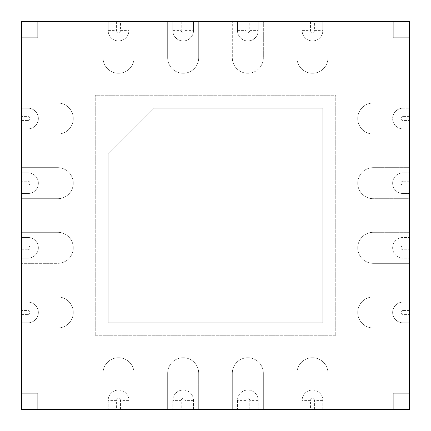 <?xml version="1.0" encoding="UTF-8"?>
<svg xmlns="http://www.w3.org/2000/svg" width="431" height="431" viewBox="0 0 431 431"><rect width="100%" height="100%" fill="white"/><g stroke="black" fill="none" stroke-linecap="round" stroke-linejoin="round"><path stroke-width="0.32" stroke-dasharray="2.15 1.62" d="M103.009 21.55L103.009 57.754A15.516 15.516 0 0 0 118.525 73.27A15.516 15.516 0 0 0 134.041 57.754L134.041 21.55L134.041 57.754L134.041 21.55L108.181 21.55L108.181 30.601A10.344 10.344 0 0 0 118.525 40.945A10.344 10.344 0 0 0 128.869 30.601L128.869 21.55L128.869 30.601A10.344 10.344 0 0 1 118.525 40.945A10.344 10.344 0 0 1 108.181 30.601L108.181 21.55L21.55 21.55L21.55 103.009L57.754 103.009A15.516 15.516 0 0 1 73.27 118.525A15.516 15.516 0 0 1 57.754 134.041L21.55 134.041L57.754 134.041L21.55 134.041L21.55 167.659L57.754 167.659A15.516 15.516 0 0 1 73.27 183.175A15.516 15.516 0 0 1 57.754 198.691L21.55 198.691L57.754 198.691L21.55 198.691L21.55 232.309L57.754 232.309A15.516 15.516 0 0 1 73.27 247.825A15.516 15.516 0 0 1 57.754 263.341L21.55 263.341L57.754 263.341L21.55 263.341L21.55 296.959L57.754 296.959A15.516 15.516 0 0 1 73.27 312.475A15.516 15.516 0 0 1 57.754 327.991L21.55 327.991L57.754 327.991L21.55 327.991L21.55 409.45L103.009 409.45L103.009 373.246A15.516 15.516 0 0 1 118.525 357.73A15.516 15.516 0 0 1 134.041 373.246L134.041 409.45L134.041 373.246L134.041 409.45L167.659 409.45L167.659 373.246A15.516 15.516 0 0 1 183.175 357.73A15.516 15.516 0 0 1 198.691 373.246L198.691 409.45L198.691 373.246L198.691 409.45L232.309 409.45L232.309 373.246A15.516 15.516 0 0 1 247.825 357.73A15.516 15.516 0 0 1 263.341 373.246L263.341 409.45L263.341 373.246L263.341 409.45L296.959 409.45L296.959 373.246A15.516 15.516 0 0 1 312.475 357.73A15.516 15.516 0 0 1 327.991 373.246L327.991 409.45L327.991 373.246L327.991 409.45L409.45 409.45L409.45 327.991L373.246 327.991L409.45 327.991L409.45 296.959L373.246 296.959A15.516 15.516 0 0 0 357.73 312.475A15.516 15.516 0 0 0 373.246 327.991L409.45 327.991L409.45 302.131L402.985 302.131A10.344 10.344 0 0 0 392.641 312.475A10.344 10.344 0 0 0 402.985 322.819L409.45 322.819L402.985 322.819A10.344 10.344 0 0 1 392.641 312.475A10.344 10.344 0 0 1 402.985 302.131L409.45 302.131L409.45 263.341L373.246 263.341L409.45 263.341L409.45 232.309L373.246 232.309A15.516 15.516 0 0 0 357.73 247.825A15.516 15.516 0 0 0 373.246 263.341L409.45 263.341L409.45 237.481L402.985 237.481A10.344 10.344 0 0 0 392.641 247.825A10.344 10.344 0 0 0 402.985 258.169L409.45 258.169L402.985 258.169A10.344 10.344 0 0 1 392.641 247.825A10.344 10.344 0 0 1 402.985 237.481L409.45 237.481L409.45 198.691L373.246 198.691L409.45 198.691L409.45 167.659L373.246 167.659A15.516 15.516 0 0 0 357.73 183.175A15.516 15.516 0 0 0 373.246 198.691L409.45 198.691L409.45 172.831L402.985 172.831A10.344 10.344 0 0 0 392.641 183.175A10.344 10.344 0 0 0 402.985 193.519L409.45 193.519L402.985 193.519A10.344 10.344 0 0 1 392.641 183.175A10.344 10.344 0 0 1 402.985 172.831L409.45 172.831L409.45 134.041L373.246 134.041L409.45 134.041L409.45 103.009L373.246 103.009A15.516 15.516 0 0 0 357.73 118.525A15.516 15.516 0 0 0 373.246 134.041L409.45 134.041L409.45 108.181L402.985 108.181A10.344 10.344 0 0 0 392.641 118.525A10.344 10.344 0 0 0 402.985 128.869L409.45 128.869L402.985 128.869A10.344 10.344 0 0 1 392.641 118.525A10.344 10.344 0 0 1 402.985 108.181L409.45 108.181L409.45 21.55L327.991 21.55L327.991 57.754L327.991 21.55L302.131 21.55L302.131 30.601A10.344 10.344 0 0 0 312.475 40.945A10.344 10.344 0 0 0 322.819 30.601L322.819 21.55L322.819 30.601A10.344 10.344 0 0 1 312.475 40.945A10.344 10.344 0 0 1 302.131 30.601L302.131 21.55L296.959 21.55L296.959 57.754A15.516 15.516 0 0 0 312.475 73.27A15.516 15.516 0 0 0 327.991 57.754L327.991 21.55L263.341 21.55L263.341 57.754L263.341 21.55L237.481 21.55L237.481 30.601A10.344 10.344 0 0 0 247.825 40.945A10.344 10.344 0 0 0 258.169 30.601L258.169 21.55L258.169 30.601A10.344 10.344 0 0 1 247.825 40.945A10.344 10.344 0 0 1 237.481 30.601L237.481 21.55L232.309 21.55L232.309 57.754A15.516 15.516 0 0 0 247.825 73.27A15.516 15.516 0 0 0 263.341 57.754L263.341 21.55L198.691 21.55L198.691 57.754L198.691 21.55L172.831 21.55L172.831 30.601A10.344 10.344 0 0 0 183.175 40.945A10.344 10.344 0 0 0 193.519 30.601L193.519 21.55L193.519 30.601A10.344 10.344 0 0 1 183.175 40.945A10.344 10.344 0 0 1 172.831 30.601L172.831 21.55L167.659 21.55L167.659 57.754A15.516 15.516 0 0 0 183.175 73.27A15.516 15.516 0 0 0 198.691 57.754L198.691 21.55L103.009 21.55L103.009 57.754A15.516 15.516 0 0 0 118.525 73.27A15.516 15.516 0 0 0 134.041 57.754L134.041 21.55L103.009 21.55L103.009 57.754A15.516 15.516 0 0 0 118.525 73.27A15.516 15.516 0 0 0 134.041 57.754A15.516 15.516 0 0 1 118.525 73.27A15.516 15.516 0 0 1 103.009 57.754L103.009 21.55M153.436 108.181L322.819 108.181L322.819 322.819L108.181 322.819L108.181 153.436L153.436 108.181L108.181 153.436L153.436 108.181L322.819 108.181L322.819 322.819L108.181 322.819L108.181 153.436L153.436 108.181L322.819 108.181L322.819 322.819L108.181 322.819L108.181 153.436L108.181 322.819L322.819 322.819L322.819 108.181L153.436 108.181M167.659 21.55L198.691 21.55L198.691 57.754A15.516 15.516 0 0 1 183.175 73.27A15.516 15.516 0 0 1 167.659 57.754A15.516 15.516 0 0 0 183.175 73.27A15.516 15.516 0 0 0 198.691 57.754A15.516 15.516 0 0 1 183.175 73.27A15.516 15.516 0 0 1 167.659 57.754L167.659 21.55M232.309 21.55L263.341 21.55L263.341 57.754A15.516 15.516 0 0 1 247.825 73.27A15.516 15.516 0 0 1 232.309 57.754A15.516 15.516 0 0 0 247.825 73.27A15.516 15.516 0 0 0 263.341 57.754A15.516 15.516 0 0 1 247.825 73.27A15.516 15.516 0 0 1 232.309 57.754L232.309 21.55M296.959 21.55L327.991 21.55L327.991 57.754A15.516 15.516 0 0 1 312.475 73.27A15.516 15.516 0 0 1 296.959 57.754A15.516 15.516 0 0 0 312.475 73.27A15.516 15.516 0 0 0 327.991 57.754A15.516 15.516 0 0 1 312.475 73.27A15.516 15.516 0 0 1 296.959 57.754L296.959 21.55M393.287 21.55L373.892 21.55L373.892 57.107L409.45 57.107L409.45 37.712L393.287 37.712L393.287 21.55L373.892 21.55L373.892 57.107L409.45 57.107L409.45 37.712L393.287 37.712L393.287 21.55L373.892 21.55L373.892 57.107L409.45 57.107L409.45 37.712L393.287 37.712L393.287 21.55L373.892 21.55L373.892 57.107L409.45 57.107L409.45 37.712L393.287 37.712L393.287 21.55M57.107 21.55L37.712 21.55L37.712 37.712L21.55 37.712L21.55 57.107L57.107 57.107L57.107 21.55L37.712 21.55L37.712 37.712L21.55 37.712L21.55 57.107L57.107 57.107L57.107 21.55L37.712 21.55L37.712 37.712L21.55 37.712L21.55 57.107L57.107 57.107L57.107 21.55L37.712 21.55L37.712 37.712L21.55 37.712L21.55 57.107L57.107 57.107L57.107 21.55M409.45 393.287L409.45 373.892L373.892 373.892L373.892 409.45L393.287 409.45L393.287 393.287L409.45 393.287L409.45 373.892L373.892 373.892L373.892 409.45L393.287 409.45L393.287 393.287L409.45 393.287L409.45 373.892L373.892 373.892L373.892 409.45L393.287 409.45L393.287 393.287L409.45 393.287L409.45 373.892L373.892 373.892L373.892 409.45L393.287 409.45L393.287 393.287L409.45 393.287M409.45 296.959L373.246 296.959A15.516 15.516 0 0 0 357.73 312.475A15.516 15.516 0 0 0 373.246 327.991L409.45 327.991L409.45 296.959L373.246 296.959A15.516 15.516 0 0 0 357.73 312.475A15.516 15.516 0 0 0 373.246 327.991A15.516 15.516 0 0 1 357.73 312.475A15.516 15.516 0 0 1 373.246 296.959L409.45 296.959M103.009 409.45L134.041 409.45L103.009 409.45L103.009 373.246A15.516 15.516 0 0 1 118.525 357.73A15.516 15.516 0 0 1 134.041 373.246L134.041 409.45L128.869 409.45L128.869 400.399A10.344 10.344 0 0 0 118.525 390.055A10.344 10.344 0 0 0 108.181 400.399L108.181 409.45L128.869 409.45L128.869 400.399A10.344 10.344 0 0 0 118.525 390.055A10.344 10.344 0 0 0 108.181 400.399L108.181 409.45L103.009 409.45L103.009 373.246A15.516 15.516 0 0 1 118.525 357.73A15.516 15.516 0 0 1 134.041 373.246A15.516 15.516 0 0 0 118.525 357.73A15.516 15.516 0 0 0 103.009 373.246L103.009 409.45M296.959 409.45L327.991 409.45L296.959 409.45L296.959 373.246A15.516 15.516 0 0 1 312.475 357.73A15.516 15.516 0 0 1 327.991 373.246L327.991 409.45L322.819 409.45L322.819 400.399A10.344 10.344 0 0 0 312.475 390.055A10.344 10.344 0 0 0 302.131 400.399L302.131 409.45L322.819 409.45L322.819 400.399A10.344 10.344 0 0 0 312.475 390.055A10.344 10.344 0 0 0 302.131 400.399L302.131 409.45L296.959 409.45L296.959 373.246A15.516 15.516 0 0 1 312.475 357.73A15.516 15.516 0 0 1 327.991 373.246A15.516 15.516 0 0 0 312.475 357.73A15.516 15.516 0 0 0 296.959 373.246L296.959 409.45M232.309 409.45L263.341 409.45L232.309 409.45L232.309 373.246A15.516 15.516 0 0 1 247.825 357.73A15.516 15.516 0 0 1 263.341 373.246L263.341 409.45L258.169 409.45L258.169 400.399A10.344 10.344 0 0 0 247.825 390.055A10.344 10.344 0 0 0 237.481 400.399L237.481 409.45L258.169 409.45L258.169 400.399A10.344 10.344 0 0 0 247.825 390.055A10.344 10.344 0 0 0 237.481 400.399L237.481 409.45L232.309 409.45L232.309 373.246A15.516 15.516 0 0 1 247.825 357.73A15.516 15.516 0 0 1 263.341 373.246A15.516 15.516 0 0 0 247.825 357.73A15.516 15.516 0 0 0 232.309 373.246L232.309 409.45M167.659 409.45L198.691 409.45L167.659 409.45L167.659 373.246A15.516 15.516 0 0 1 183.175 357.73A15.516 15.516 0 0 1 198.691 373.246L198.691 409.45L193.519 409.45L193.519 400.399A10.344 10.344 0 0 0 183.175 390.055A10.344 10.344 0 0 0 172.831 400.399L172.831 409.45L193.519 409.45L193.519 400.399A10.344 10.344 0 0 0 183.175 390.055A10.344 10.344 0 0 0 172.831 400.399L172.831 409.45L167.659 409.45L167.659 373.246A15.516 15.516 0 0 1 183.175 357.73A15.516 15.516 0 0 1 198.691 373.246A15.516 15.516 0 0 0 183.175 357.73A15.516 15.516 0 0 0 167.659 373.246L167.659 409.45M37.712 409.45L57.107 409.45L57.107 373.892L21.55 373.892L21.55 393.287L37.712 393.287L37.712 409.45L57.107 409.45L57.107 373.892L21.55 373.892L21.55 393.287L37.712 393.287L37.712 409.45L57.107 409.45L57.107 373.892L21.55 373.892L21.55 393.287L37.712 393.287L37.712 409.45L57.107 409.45L57.107 373.892L21.55 373.892L21.55 393.287L37.712 393.287L37.712 409.45M21.55 327.991L21.55 296.959L57.754 296.959A15.516 15.516 0 0 1 73.27 312.475A15.516 15.516 0 0 1 57.754 327.991L21.55 327.991L21.55 296.959L57.754 296.959A15.516 15.516 0 0 1 73.27 312.475A15.516 15.516 0 0 1 57.754 327.991A15.516 15.516 0 0 0 73.27 312.475A15.516 15.516 0 0 0 57.754 296.959L21.55 296.959L21.55 322.819L28.015 322.819A10.344 10.344 0 0 0 38.359 312.475A10.344 10.344 0 0 0 28.015 302.131L21.55 302.131L28.015 302.131A10.344 10.344 0 0 1 38.359 312.475A10.344 10.344 0 0 1 28.015 322.819L21.55 322.819L21.55 327.991M21.55 263.341L21.55 232.309L57.754 232.309A15.516 15.516 0 0 1 73.27 247.825A15.516 15.516 0 0 1 57.754 263.341L21.55 263.341L21.55 232.309L57.754 232.309A15.516 15.516 0 0 1 73.27 247.825A15.516 15.516 0 0 1 57.754 263.341A15.516 15.516 0 0 0 73.27 247.825A15.516 15.516 0 0 0 57.754 232.309L21.55 232.309L21.55 258.169L28.015 258.169A10.344 10.344 0 0 0 38.359 247.825A10.344 10.344 0 0 0 28.015 237.481L21.55 237.481L28.015 237.481A10.344 10.344 0 0 1 38.359 247.825A10.344 10.344 0 0 1 28.015 258.169L21.55 258.169L21.55 263.341M21.55 198.691L21.55 167.659L57.754 167.659A15.516 15.516 0 0 1 73.27 183.175A15.516 15.516 0 0 1 57.754 198.691L21.55 198.691L21.55 167.659L57.754 167.659A15.516 15.516 0 0 1 73.27 183.175A15.516 15.516 0 0 1 57.754 198.691A15.516 15.516 0 0 0 73.27 183.175A15.516 15.516 0 0 0 57.754 167.659L21.55 167.659L21.55 193.519L28.015 193.519A10.344 10.344 0 0 0 38.359 183.175A10.344 10.344 0 0 0 28.015 172.831L21.55 172.831L28.015 172.831A10.344 10.344 0 0 1 38.359 183.175A10.344 10.344 0 0 1 28.015 193.519L21.55 193.519L21.55 198.691M21.55 134.041L21.55 103.009L57.754 103.009A15.516 15.516 0 0 1 73.27 118.525A15.516 15.516 0 0 1 57.754 134.041L21.55 134.041L21.55 103.009L57.754 103.009A15.516 15.516 0 0 1 73.27 118.525A15.516 15.516 0 0 1 57.754 134.041A15.516 15.516 0 0 0 73.27 118.525A15.516 15.516 0 0 0 57.754 103.009L21.55 103.009L21.55 128.869L28.015 128.869A10.344 10.344 0 0 0 38.359 118.525A10.344 10.344 0 0 0 28.015 108.181L21.55 108.181L28.015 108.181A10.344 10.344 0 0 1 38.359 118.525A10.344 10.344 0 0 1 28.015 128.869L21.55 128.869L21.55 134.041M409.45 103.009L373.246 103.009A15.516 15.516 0 0 0 357.73 118.525A15.516 15.516 0 0 0 373.246 134.041L409.45 134.041L409.45 103.009L373.246 103.009A15.516 15.516 0 0 0 357.73 118.525A15.516 15.516 0 0 0 373.246 134.041A15.516 15.516 0 0 1 357.73 118.525A15.516 15.516 0 0 1 373.246 103.009L409.45 103.009M409.45 167.659L373.246 167.659A15.516 15.516 0 0 0 357.73 183.175A15.516 15.516 0 0 0 373.246 198.691L409.45 198.691L409.45 167.659L373.246 167.659A15.516 15.516 0 0 0 357.73 183.175A15.516 15.516 0 0 0 373.246 198.691A15.516 15.516 0 0 1 357.73 183.175A15.516 15.516 0 0 1 373.246 167.659L409.45 167.659M409.45 232.309L373.246 232.309A15.516 15.516 0 0 0 357.73 247.825A15.516 15.516 0 0 0 373.246 263.341L409.45 263.341L409.45 232.309L373.246 232.309A15.516 15.516 0 0 0 357.73 247.825A15.516 15.516 0 0 0 373.246 263.341A15.516 15.516 0 0 1 357.73 247.825A15.516 15.516 0 0 1 373.246 232.309L409.45 232.309M95.251 95.251L95.251 335.749L335.749 335.749L335.749 95.251L95.251 95.251L95.251 335.749L335.749 335.749L335.749 95.251L95.251 95.251L95.251 335.749L335.749 335.749L335.749 95.251L95.251 95.251L95.251 335.749L335.749 335.749L335.749 95.251L95.251 95.251M409.45 310.535L402.985 310.535L402.985 302.131M402.985 310.535A1.939 1.939 0 0 0 401.045 312.475A1.939 1.939 0 0 0 402.985 314.414L409.45 314.414M402.985 314.414L402.985 322.819M409.45 245.885L402.985 245.885L402.985 237.481M402.985 245.885A1.939 1.939 0 0 0 401.045 247.825A1.939 1.939 0 0 0 402.985 249.764L409.45 249.764M402.985 249.764L402.985 258.169M409.45 181.235L402.985 181.235L402.985 172.831M402.985 181.235A1.939 1.939 0 0 0 401.045 183.175A1.939 1.939 0 0 0 402.985 185.114L409.45 185.114M402.985 185.114L402.985 193.519M409.45 116.585L402.985 116.585L402.985 108.181M402.985 116.585A1.939 1.939 0 0 0 401.045 118.525A1.939 1.939 0 0 0 402.985 120.464L409.45 120.464M402.985 120.464L402.985 128.869M21.55 314.414L28.015 314.414L28.015 322.819M28.015 314.414A1.939 1.939 0 0 0 29.954 312.475A1.939 1.939 0 0 0 28.015 310.535L21.55 310.535M28.015 310.535L28.015 302.131M21.55 249.764L28.015 249.764L28.015 258.169M28.015 249.764A1.939 1.939 0 0 0 29.954 247.825A1.939 1.939 0 0 0 28.015 245.885L21.55 245.885M28.015 245.885L28.015 237.481M21.55 185.114L28.015 185.114L28.015 193.519M28.015 185.114A1.939 1.939 0 0 0 29.954 183.175A1.939 1.939 0 0 0 28.015 181.235L21.55 181.235M28.015 181.235L28.015 172.831M21.55 120.464L28.015 120.464L28.015 128.869M28.015 120.464A1.939 1.939 0 0 0 29.954 118.525A1.939 1.939 0 0 0 28.015 116.585L21.55 116.585M28.015 116.585L28.015 108.181M116.585 21.55L116.585 30.601L108.181 30.601M116.585 30.601A1.939 1.939 0 0 0 118.525 32.54A1.939 1.939 0 0 0 120.464 30.601L120.464 21.55M120.464 30.601L128.869 30.601M181.235 21.55L181.235 30.601L172.831 30.601M181.235 30.601A1.939 1.939 0 0 0 183.175 32.54A1.939 1.939 0 0 0 185.114 30.601L185.114 21.55M185.114 30.601L193.519 30.601M245.885 21.55L245.885 30.601L237.481 30.601M245.885 30.601A1.939 1.939 0 0 0 247.825 32.54A1.939 1.939 0 0 0 249.764 30.601L249.764 21.55M249.764 30.601L258.169 30.601M310.535 21.55L310.535 30.601L302.131 30.601M310.535 30.601A1.939 1.939 0 0 0 312.475 32.54A1.939 1.939 0 0 0 314.414 30.601L314.414 21.55M314.414 30.601L322.819 30.601M120.464 409.45L120.464 400.399L128.869 400.399M120.464 400.399A1.939 1.939 0 0 0 118.525 398.459A1.939 1.939 0 0 0 116.585 400.399L116.585 409.45M116.585 400.399L108.181 400.399M185.114 409.45L185.114 400.399L193.519 400.399M185.114 400.399A1.939 1.939 0 0 0 183.175 398.459A1.939 1.939 0 0 0 181.235 400.399L181.235 409.45M181.235 400.399L172.831 400.399M249.764 409.45L249.764 400.399L258.169 400.399M249.764 400.399A1.939 1.939 0 0 0 247.825 398.459A1.939 1.939 0 0 0 245.885 400.399L245.885 409.45M245.885 400.399L237.481 400.399M314.414 409.45L314.414 400.399L322.819 400.399M314.414 400.399A1.939 1.939 0 0 0 312.475 398.459A1.939 1.939 0 0 0 310.535 400.399L310.535 409.45M310.535 400.399L302.131 400.399"/><path stroke-width="0.65" d="M409.45 21.55L21.55 21.55L21.55 409.45L409.45 409.45L409.45 21.55"/></g></svg>
